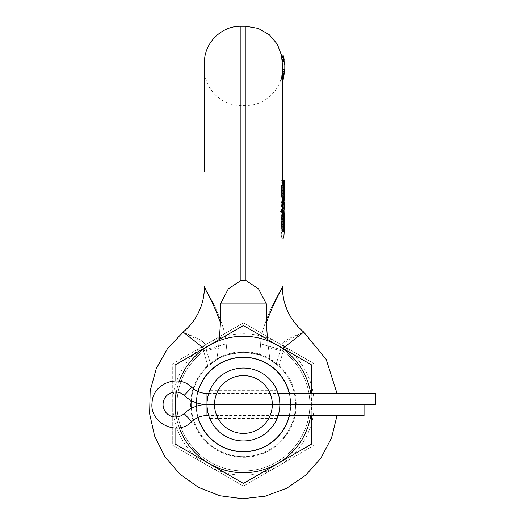 <?xml version="1.0" encoding="UTF-8"?>
<svg xmlns="http://www.w3.org/2000/svg" width="525" height="525" viewBox="0 0 525 525"><rect width="100%" height="100%" fill="white"/><g stroke="black" fill="none" stroke-linecap="round" stroke-linejoin="round"><path stroke-width="0.39" stroke-dasharray="2.62 1.97" d="M282.378 220.008L282.378 232.083L282.26 217.16L284.15 217.16L283.52 224.129L284.268 229.103L284.189 214.673L283.06 219.647L282.923 224.129L284.058 231.591L284.268 226.262M282.352 218.157L284.242 218.157L284.15 217.16M284.268 182.057L284.268 181.23L284.268 182.838L282.378 182.838L282.378 183.842L282.378 182.838L281.597 182.838L281.597 197.262L280.967 197.262L280.967 180.351L282.378 180.351L282.378 195.773L282.378 172.023L282.378 198.26L282.378 194.768L281.722 203.713L281.827 207.788L280.56 211.168L280.56 214.161L282.378 214.161L282.378 217.16L282.299 214.673L281.794 215.67L280.967 222.134L282.923 222.134M282.378 230.199L282.168 231.591L281.485 229.103L280.967 222.134M282.909 348.364L283.178 351.232L278.933 366.312A52.152 52.152 0 0 1 243.423 456.658A52.152 52.152 0 0 0 276.216 363.95L280.704 349.473A59.062 6.444 -165.6 0 1 260.669 343.809L259.534 354.907L245.936 352.413L259.534 354.907C265.466 356.803 271.025 359.815 276.216 363.95C271.025 359.815 265.466 356.803 259.534 354.907L260.669 343.809C260.761 335.055 264.784 322.068 272.744 304.841L282.378 286.663L272.738 304.848C264.784 322.088 260.754 335.075 260.669 343.809A59.062 6.444 14.4 0 0 280.704 349.473C279.792 345.457 282.575 341.821 289.065 338.566C294.847 335.58 304.736 332.279 303.686 332.056L303.686 332.056C304.835 332.299 292.602 336.328 287.247 339.563C282.056 342.549 279.877 345.85 280.704 349.473L276.216 363.95A52.152 52.152 0 0 1 243.423 456.658A52.152 52.152 0 0 1 210.637 363.95C215.821 359.815 221.379 356.803 227.312 354.907C221.379 356.803 215.821 359.815 210.637 363.95L206.148 349.473L210.637 363.95A52.152 52.152 0 0 0 243.423 456.658A52.152 52.152 0 0 1 207.913 366.312L216.871 359.618A52.152 52.152 0 0 1 269.981 359.618L278.933 366.312A52.152 52.152 0 0 1 243.423 456.658A52.152 52.152 0 0 1 207.913 366.312L203.674 351.232L203.936 348.364M284.189 183.835L282.378 183.835L282.352 187.812L284.242 187.812L284.268 194.768L284.242 187.812M284.268 196.704L284.268 194.775L282.378 194.775L282.352 187.812M282.378 206.174L282.378 202.237L282.037 208.707L283.94 208.707L284.058 210.197M282.378 216.064L282.378 208.182L282.168 210.197L282.037 208.707M282.26 217.16L281.597 222.134L283.52 222.134M282.378 226.255L282.26 229.103L281.964 228.106L281.597 222.134M282.378 215.67L284.261 215.67M282.352 214.18L284.268 214.18L284.268 217.16L282.378 217.16L284.268 217.16L284.268 216.668M281.748 55.945L282.378 62.692L282.378 70.626L282.358 61.53L284.248 61.53M282.378 204.986L282.378 208.182M282.378 68.998L282.004 74.228L280.895 79.82L282.378 79.82L282.378 64.798L282.378 69.149L284.268 69.011L283.014 79.82M281.571 55.945L282.378 64.07L282.378 172.023L282.378 69.149M282.378 223.204L282.378 216.28L282.378 223.204L281.197 234.872L283.146 234.872L284.268 219.233M282.378 228.966L282.378 222.292L281.873 238.042L281.197 234.872M204.468 286.663L214.108 304.841C222.062 322.068 226.085 335.055 226.183 343.809C226.091 335.075 222.068 322.094 214.108 304.854L204.468 286.722C203.766 288.186 210.381 295.28 220.454 322.593C219.968 334.09 219.299 342.418 218.439 347.563A59.062 6.261 -12.8 0 1 203.674 351.232L207.913 366.312L216.871 359.618L218.439 347.563L216.871 359.618A52.152 52.152 0 0 1 243.423 352.354A52.152 52.152 0 0 0 240.909 352.413L240.909 105.42L240.909 352.413L227.312 354.907L240.909 352.413A52.152 52.152 0 0 1 245.936 352.413L245.936 172.023L282.378 172.023L282.378 195.011M282.378 213.157L282.378 198.988L282.378 213.157L282.266 211.719L284.156 211.719M284.268 62.711L284.268 69.011M284.268 64.654L284.268 64.07L282.378 64.07L284.268 64.07L284.051 58.99L284.255 62.042L282.371 62.042L281.991 57.468L282.358 61.53M281.669 55.945L283.585 55.945L284.268 69.149M284.268 69.116L284.268 64.247M284.268 64.798L284.268 71.216M281.059 79.82L282.03 76.263L282.253 73.723L281.649 76.775L282.286 71.689L284.169 71.689M282.378 71.216L282.378 69.097M284.261 71.689L282.378 71.689L282.004 76.263L280.862 79.82L282.069 73.723L281.623 76.775L282.063 75.246L282.378 70.626M282.365 71.689L284.176 71.689M281.8 56.451L281.984 57.468L281.807 56.451L283.71 56.451L281.807 56.451M284.209 62.042L282.319 62.042L282.102 58.99L282.312 62.042L284.255 62.042M282.378 62.823L282.371 62.042M284.032 59.502L282.24 59.502M284.196 60.513L282.201 60.513M282.378 66.104L284.268 66.104L282.378 66.104M283.782 75.246L283.546 76.775L283.782 75.246L281.873 75.246L283.776 75.246M283.986 75.246L284.137 73.723L282.247 73.723L284.143 73.723L283.986 75.246L282.082 75.246M282.253 74.228L284.143 74.228L284.143 73.723M284.143 74.228L282.824 79.82L283.986 73.723L282.089 73.723L283.986 73.723M282.004 74.228L283.907 74.228M280.973 79.314L282.929 79.314M280.895 79.82L282.857 79.82M281.302 79.314L282.378 79.314M281.617 78.297L282.378 78.297M282.03 76.263L282.378 76.263M281.761 76.775L283.677 76.775M281.649 76.775L283.566 76.775M282.247 61.53L284.137 61.53M282.043 59.502L283.946 59.502M281.774 57.468L283.69 57.468M281.636 56.451L283.559 56.451M281.597 55.945L283.52 55.945M281.682 55.945L283.605 55.945M282.22 59.502L284.11 59.502M282.214 60.513L284.11 60.513M282.004 76.263L283.907 76.263M281.571 78.297L283.5 78.297M281.256 79.314L283.198 79.314M281.019 79.82L282.968 79.82M280.862 79.82L282.824 79.82M280.947 79.314L282.909 79.314M282.069 73.723L283.973 73.723M281.623 76.775L283.546 76.775M281.728 76.775L283.644 76.775M282.063 75.246L283.959 75.246M282.378 202.972L282.352 202.237M282.378 198.26L284.268 198.26L284.268 196.304M282.352 180.351L282.037 190.798L283.94 190.798L282.378 190.798M284.268 195.773L282.378 195.773L284.261 195.773L282.378 195.773L282.037 190.798M284.268 229.596L284.268 232.083L282.352 232.083M282.352 229.596L284.235 229.596L282.352 229.596L282.037 224.129L284.268 224.129M282.352 216.668L284.235 216.668L282.352 216.668L282.037 224.129M284.268 217.16L284.268 218.157L284.268 217.16M284.268 202.972L283.94 208.707M284.268 206.83L284.268 206.187M284.268 181.23L284.268 180.351L282.923 180.351L282.923 197.262L283.52 197.262L283.52 182.838L284.268 182.838L284.268 183.848M284.268 220.001L284.242 218.157L282.214 218.157M282.299 214.673L284.189 214.673M282.168 214.673L284.058 214.673M281.794 215.67L283.71 215.67M281.485 217.16L283.415 217.16M281.111 219.647L283.06 219.647M280.967 224.129L282.923 224.129M281.111 226.616L283.06 226.616M281.485 229.103L283.415 229.103M281.794 230.593L283.71 230.593M282.168 231.591L284.058 231.591M282.299 231.591L284.189 231.591M282.378 230.593L284.261 230.593M282.378 229.103L284.268 229.103L282.378 229.103M282.378 231.092L284.268 231.092M282.102 226.118L284.268 226.118M282.26 229.103L284.15 229.103M282.168 229.103L284.058 229.103M281.964 228.106L283.874 228.106M281.702 226.118L283.618 226.118M281.597 224.129L283.52 224.129M281.702 220.146L283.618 220.146M281.964 218.157L283.874 218.157M282.168 217.16L284.058 217.16M282.037 222.134L284.268 222.134M282.102 220.146L284.268 220.146M282.352 183.337L284.235 183.337M282.214 184.334L284.11 184.334M282.037 187.812L282.378 187.812M282.378 180.351L284.235 180.351M280.967 180.351L282.923 180.351M280.967 197.262L282.923 197.262M281.597 197.262L283.52 197.262M281.597 182.838L283.52 182.838M282.371 185.325L284.255 185.325M282.352 190.798L284.242 190.798M282.371 193.285L284.255 193.285M282.378 197.262L284.268 197.262M282.378 215.171L284.268 215.171M267.494 339.465L268.406 347.563A59.062 6.261 -167.2 0 0 283.178 351.232C281.859 346.717 284.209 342.72 290.213 339.222C295.667 335.954 304.769 332.515 303.693 332.082L303.686 332.056A59.062 59.023 0 0 1 282.378 286.676A59.062 59.023 180 0 0 303.686 332.056M268.406 347.563L269.981 359.618L268.406 347.563C267.553 342.418 266.884 334.09 266.392 322.593C276.465 295.28 283.08 288.179 282.378 286.722L282.378 286.729A59.062 58.977 0 0 0 303.693 332.082M204.468 286.755A59.062 59.023 180 0 1 183.159 332.056L183.159 332.056A59.062 59.023 0 0 0 204.468 286.676A59.062 59.023 180 0 1 183.153 332.082C182.004 332.528 192.058 336.276 197.433 339.721C202.847 343.094 204.927 346.927 203.674 351.232A59.062 6.261 167.2 0 0 218.439 347.563L219.352 339.465M268.406 347.57A59.062 6.261 12.8 0 0 283.178 351.232L278.933 366.312L269.981 359.618A52.152 52.152 0 0 0 243.423 352.354A52.152 52.152 0 0 1 245.936 352.413L245.936 26.25M226.183 343.809L227.312 354.907L226.183 343.809A59.062 6.444 165.6 0 1 206.148 349.473C207.06 345.463 204.271 341.827 197.774 338.566C191.979 335.573 182.109 332.272 183.159 332.056C182.018 332.305 194.283 336.341 199.612 339.563C204.789 342.549 206.968 345.85 206.148 349.473A66.472 66.472 0 0 0 193.541 448.435A66.472 66.472 0 0 0 293.304 448.435A66.472 66.472 0 0 0 280.704 349.473A66.472 66.472 0 0 1 293.304 448.435A66.472 66.472 0 0 1 193.541 448.435A66.472 66.472 0 0 1 206.148 349.473A59.062 6.444 -14.4 0 0 226.183 343.809M204.468 62.692L204.468 172.023L204.468 68.978L204.468 172.023L282.378 172.023L240.909 172.023L240.909 280.521L245.936 280.521L245.936 172.023L204.468 172.023L240.909 172.023L240.909 26.25M266.392 322.593L266.392 303.975L220.454 303.975L228.309 288.914L240.909 280.521M220.454 303.975L220.454 322.593M282.378 216.28L282.017 210.722L281.459 212.73L282.378 217.816M282.378 222.292L280.56 214.161M282.378 199.336L281.978 206.24L282.082 203.713L282.371 205.957L282.266 211.719M282.017 210.722L283.92 210.722M281.459 212.73L283.388 212.73M283.868 214.18L284.268 217.803M266.392 303.975L258.543 288.914L245.936 280.521M282.378 195.392L280.777 209.698C281.183 215.086 281.702 218.065 282.338 218.63L282.378 218.525M284.268 214.213L282.378 214.41L281.466 211.936L281.518 202.893L282.378 199.205M284.268 216.057L284.176 214.18M282.338 218.63L284.268 218.531L284.268 214.41L283.395 211.936L283.441 202.893L284.268 197.997M284.268 216.274L284.268 218.531M284.196 232.083L284.268 223.223M284.268 228.979L284.268 222.272L282.542 214.161M284.268 219.332L284.268 222.272M284.268 199.205L282.378 198.988M283.789 238.042L283.146 234.872M284.268 195.398L282.745 209.698C283.126 215.093 283.625 218.072 284.228 218.63M281.873 238.042L282.378 238.042M280.56 211.168L282.378 211.168M281.827 207.788L283.743 207.788L283.664 202.237M283.198 210.197L283.743 207.788M283.933 198.26L284.268 195.018M282.371 205.957L284.255 205.957L284.051 210.512L282.155 210.512M284.255 205.957L283.979 203.713L283.881 206.24L283.979 202.237M282.122 210.052L284.018 210.052M282.082 203.713L283.979 203.713M281.978 206.24L283.881 206.24M314.114 404.506A70.685 70.685 0 0 1 208.077 465.721A70.685 70.685 0 0 1 172.738 404.506L172.738 363.694L208.077 343.291A70.685 70.685 0 0 1 314.114 404.506L314.114 445.318L243.423 486.13L172.738 445.318L172.738 404.506A70.685 70.685 0 0 1 208.077 343.291L243.423 322.882L314.114 363.694L314.114 404.506M314.114 445.318L243.423 486.13L172.738 445.318L172.738 363.694L243.423 322.882L314.114 363.694L314.114 445.318M196.298 404.506A47.125 47.125 0 0 0 243.423 451.631A47.125 47.125 0 0 0 290.548 404.506A47.125 47.125 0 0 0 243.423 357.381A47.125 47.125 0 0 0 196.298 404.506M289.236 393.448A47.125 47.125 0 0 1 289.236 415.564M196.33 402.754A47.125 47.125 0 0 1 198.102 391.591M243.423 440.947A36.442 36.442 0 0 1 206.981 404.506A36.442 36.442 0 0 1 243.423 368.064A36.442 36.442 0 0 1 279.864 404.506A36.442 36.442 0 0 1 243.423 440.947M198.102 417.421A47.125 47.125 0 0 1 196.33 406.258M279.799 402.281L279.602 400.096M279.49 399.295L279.412 398.77M279.28 397.996L278.873 396.047M278.827 395.857L278.414 394.314M278.27 393.835L277.968 392.884M279.864 404.506C278.834 395.587 277.928 390.994 277.161 390.725C278.224 392.063 279.129 396.657 279.864 404.506C278.834 413.424 277.928 418.018 277.161 418.281C278.224 416.942 279.129 412.355 279.864 404.506L206.981 404.506C208.012 395.587 208.917 390.994 209.685 390.725C208.622 392.063 207.723 396.657 206.981 404.506C208.012 413.424 208.917 418.018 209.685 418.281C208.622 416.942 207.723 412.355 206.981 404.506L279.864 404.506L279.602 408.916M277.968 416.122L278.263 415.19M278.414 414.691L278.827 413.149M278.873 412.965L279.28 411.009M279.412 410.261L279.497 409.684M208.884 392.884L208.576 393.835M208.432 394.314L208.025 395.857M207.979 396.047L207.565 397.996M207.434 398.777L207.355 399.295M207.25 400.096L206.981 404.506L375.375 404.506L375.375 393.448M207.047 406.731L207.25 408.916M207.349 409.684L207.441 410.268M207.565 411.009L207.979 412.965M208.018 413.149L208.432 414.691M208.582 415.19L208.884 416.122M289.426 393.448A47.316 47.316 0 0 1 243.423 451.815A47.316 47.316 0 0 1 196.114 404.506A47.316 47.316 0 0 1 243.423 357.19A47.316 47.316 0 0 1 289.426 415.564M197.932 417.5A47.316 47.316 0 0 1 196.147 406.324M243.423 336.269A68.237 68.237 0 0 1 311.66 404.506A68.237 68.237 0 0 1 243.423 472.743A68.237 68.237 0 0 1 175.186 404.506A68.237 68.237 0 0 1 243.423 336.269M311.784 365.039L311.784 443.973L243.423 483.44L175.061 443.973L175.061 365.039L243.423 325.566L311.784 365.039M310.761 393.448A68.237 68.237 0 0 1 310.761 415.564M311.784 393.448L311.784 415.564M175.061 428.059L175.061 417.001M175.061 392.011L175.061 380.947M179.274 427.77A68.237 68.237 0 0 1 176.341 416.988M176.341 392.024A68.237 68.237 0 0 1 179.274 381.235M196.147 402.688A47.316 47.316 0 0 1 197.932 391.512M184.157 395.423A33.219 33.219 0 0 0 206.981 404.506A33.219 33.219 0 0 0 184.157 413.588A12.502 12.502 0 0 1 166.642 413.267A12.502 12.502 0 0 1 166.642 395.745A12.502 12.502 0 0 1 184.157 395.423L191.756 387.384M364.061 415.564L364.061 404.506L206.981 404.506L206.981 415.564M203.674 351.232A66.472 66.472 0 0 0 194.217 449.19A66.472 66.472 0 0 0 292.635 449.19A66.472 66.472 0 0 0 283.178 351.232A66.472 66.472 0 0 1 292.635 449.19A66.472 66.472 0 0 1 194.217 449.19A66.472 66.472 0 0 1 203.674 351.232M281.722 203.713L283.644 203.713M281.761 201.685L283.677 201.685M282.279 200.104L284.169 200.104M281.518 202.893L283.441 202.893M281.466 211.936L283.395 211.936M281.794 213.294L283.703 213.294M282.128 201.462L284.025 201.462M280.777 209.698L282.745 209.698M190.647 404.506A52.782 52.782 0 0 0 243.423 457.282A52.782 52.782 0 0 0 296.205 404.506A52.782 52.782 0 0 0 243.423 351.724A52.782 52.782 0 0 0 190.647 404.506M184.157 413.588L191.756 421.621M206.981 404.506L206.981 393.448M204.468 68.978C203.969 88.449 221.438 105.919 240.909 105.42L245.936 105.42C265.407 105.919 282.883 88.449 282.378 68.978M337.024 393.448L337.024 415.564L337.024 393.448M277.141 418.327L209.705 418.327M277.141 390.679L209.705 390.679M278.152 415.564L208.701 415.564M208.701 393.448L278.152 393.448"/><path stroke-width="0.79" d="M282.378 202.237L282.378 198.26L282.378 202.237M284.268 230.199L284.261 215.67M284.268 207.5L284.235 202.237L282.352 202.237L282.378 214.18L282.542 211.168L283.198 210.197M281.603 56.451L283.526 56.451L283.493 55.945L281.571 55.945L282.378 64.811L282.378 180.351M219.352 339.465L220.454 322.58L220.454 303.975L228.309 288.914L240.909 280.521L240.909 26.25L245.936 26.25L245.936 172.023L282.378 172.023L282.378 79.82L283.244 79.314L284.189 73.723L282.378 73.723M283.493 55.945L284.268 62.823M284.012 59.502L284.268 64.654M282.378 71.689L284.176 71.689L284.268 69.011M283.992 73.723L284.268 69.149L282.378 69.149M284.268 70.632L284.143 74.228M282.017 59.502L283.92 59.502L283.526 56.451M282.24 61.53L284.13 61.53L283.92 59.502M281.741 57.468L283.664 57.468M284.268 64.792L284.13 61.53M284.202 62.042L284.268 64.247M284.13 59.502L283.605 55.945M284.137 73.723L284.248 71.689M282.378 79.314L283.244 79.314M282.378 78.297L283.539 78.297M282.378 76.263L283.933 76.263M284.268 229.596L284.268 232.083L282.352 232.083L281.59 224.621L283.513 224.621L283.612 227.108L281.695 227.108M284.268 216.668L284.268 214.18L282.352 214.18L281.59 224.621M284.261 195.773L284.268 198.26L282.371 198.26L281.59 190.798L283.513 190.798L284.235 180.351L284.268 190.798L284.268 180.351L282.352 180.351L281.59 190.798M303.686 332.056L303.693 332.082A59.062 58.977 180 0 1 282.378 286.729L282.378 286.729C283.027 288.297 276.603 294.991 266.392 322.58L266.392 303.975L258.543 288.914L245.936 280.521L240.909 280.521M282.161 231.092L284.058 231.092L283.612 227.108M284.235 232.083L284.058 231.092M281.964 229.596L283.868 229.596M281.59 221.642L283.513 221.642L283.513 224.621M281.695 219.155L283.612 219.155L283.513 221.642M281.964 216.668L283.868 216.668L283.612 219.155M282.161 215.171L284.058 215.171L283.868 216.668M284.235 214.18L284.058 215.171M284.268 195.274L284.268 190.798M284.268 208.195L284.058 210.197L282.378 210.197M282.299 203.733L284.189 203.733L284.268 204.98M284.235 202.237L284.189 203.733M284.235 229.596L284.268 224.129M284.235 216.668L283.94 224.129M284.215 195.274L283.94 190.798M284.268 198.26L283.513 190.798M283.94 222.134L284.268 222.134M282.214 197.262L284.11 197.262M281.964 195.773L283.868 195.773M281.695 193.285L283.612 193.285M281.59 187.812L283.513 187.812M281.695 185.325L283.612 185.325M281.964 182.838L283.868 182.838M282.214 181.348L284.11 181.348M283.94 187.812L284.268 187.812M266.392 322.58L267.494 339.465M303.693 332.082L282.909 348.364M266.392 303.975L220.454 303.975M220.454 322.58C210.249 294.998 203.818 288.297 204.468 286.722A59.062 58.977 0 0 1 204.468 286.729L204.468 286.663M245.936 280.521L245.936 172.023L204.468 172.023L204.468 62.692C203.969 43.214 221.438 25.745 240.909 26.25M204.468 286.755A59.062 59.023 180 0 0 204.468 286.729L204.468 286.722A59.062 58.977 0 0 1 183.153 332.082L203.936 348.364M284.176 214.18L283.92 210.722L283.388 212.73L283.868 214.18M284.268 227.023L284.268 225.107M284.268 219.233L284.268 220.822M284.268 198.988L283.979 202.237M284.268 196.304L284.268 199.343M284.018 210.052L284.268 216.057M284.268 213.157L284.268 215.25M284.268 217.12L284.268 215.742M282.378 238.042L283.789 238.042L284.196 232.083M283.664 202.237L283.933 198.26M198.102 391.591A47.125 47.125 0 0 1 289.236 393.448M196.33 406.258A47.125 47.125 0 0 1 196.33 402.754M289.236 415.564A47.125 47.125 0 0 1 198.102 417.421M243.423 440.947A36.442 36.442 0 0 0 279.864 404.506A36.442 36.442 0 0 0 243.423 368.064A36.442 36.442 0 0 0 206.981 404.506A36.442 36.442 0 0 0 243.423 440.947M278.152 415.564L364.061 415.564L364.061 404.506L279.864 404.506L279.799 402.281M279.602 400.096L279.49 399.295M279.412 398.77L279.28 397.996M278.414 394.314L278.27 393.835M277.968 392.884L277.403 391.328M277.141 418.327L277.968 416.122M278.263 415.19L278.414 414.691M279.28 411.009L279.412 410.261M279.497 409.684L279.602 408.916M209.449 391.328L208.884 392.884M208.576 393.835L208.432 394.314M207.565 397.996L207.434 398.777M207.355 399.295L207.25 400.096M208.701 415.564L206.981 415.564L206.981 404.506A33.219 33.219 0 0 0 184.157 413.588A12.502 12.502 0 0 1 166.642 413.267A12.502 12.502 0 0 1 166.642 395.745A12.502 12.502 0 0 1 184.157 395.423A33.219 33.219 0 0 0 206.981 404.506L207.047 406.731M207.25 408.916L207.349 409.684M207.441 410.268L207.565 411.009M208.432 414.691L208.582 415.19M208.884 416.122L209.705 418.327M243.423 433.407A28.901 28.901 0 0 1 214.522 404.506A28.901 28.901 0 0 1 243.423 375.605A28.901 28.901 0 0 1 272.324 404.506A28.901 28.901 0 0 1 243.423 433.407M289.426 415.564A47.316 47.316 0 0 1 197.932 417.5M196.147 406.324A47.316 47.316 0 0 1 196.147 402.688M175.061 380.947L175.061 365.039L243.423 325.566L311.784 365.039L311.784 393.448M179.274 381.235A68.237 68.237 0 0 1 310.761 393.448M310.761 415.564A68.237 68.237 0 0 1 179.274 427.77M311.784 415.564L311.784 443.973L243.423 483.44L175.061 443.973L175.061 428.059M175.061 417.001L175.061 392.011M176.341 416.988A68.237 68.237 0 0 1 176.341 392.024M197.932 391.512A47.316 47.316 0 0 1 289.426 393.448M279.864 404.506L375.375 404.506L375.375 393.448L278.152 393.448M206.981 404.506L206.981 393.448C201.134 393.369 196.055 391.348 191.756 387.384C178.703 373.721 152.906 383.434 152.106 402.314C149.008 423.019 177.365 436.826 191.756 421.621L184.157 413.588M191.756 387.384L184.157 395.423M245.936 26.25L258.3 28.409L269.194 34.637L277.338 44.192L281.748 55.945M183.166 332.036C189.893 326.406 195.136 319.627 198.883 311.692C201.652 305.294 203.739 300.267 204.442 288.363L204.435 288.619C203.588 301.14 201.403 305.832 198.883 311.692C195.136 319.627 189.893 326.406 183.166 332.036L167.455 348.725L156.233 368.714L150.17 390.823L149.625 413.739L154.632 436.111L164.889 456.612L179.786 474.029L198.457 487.331L219.778 495.744L242.504 498.75L265.283 496.184L286.775 488.197L305.694 475.256L320.933 458.128L331.583 437.83L337.024 415.564L331.583 437.83L320.933 458.128L305.688 475.256L286.768 488.197L265.283 496.184L242.504 498.75L219.778 495.738L198.45 487.331L179.786 474.023L164.883 456.606L154.626 436.098L149.625 413.733L150.176 390.817L156.233 368.714L167.455 348.725L183.166 332.036M303.68 332.036L326.255 359.533L337.024 393.448L326.255 359.533L303.68 332.036C296.953 326.406 291.716 319.627 287.969 311.692C285.193 305.294 283.106 300.267 282.404 288.363L282.417 288.619C283.257 301.14 285.442 305.832 287.969 311.692C291.716 319.627 296.953 326.406 303.68 332.036M284.268 196.488L284.268 197.925M191.756 421.621C196.055 417.664 201.134 415.642 206.981 415.564M206.981 393.448L208.701 393.448"/></g></svg>

